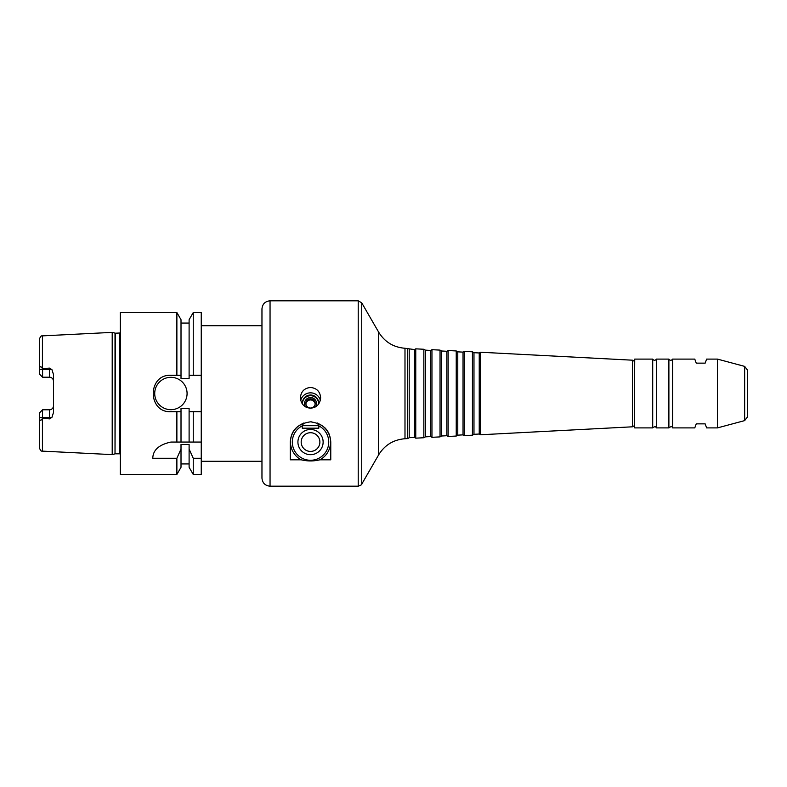 <?xml version="1.0" encoding="UTF-8"?>
<svg xmlns="http://www.w3.org/2000/svg" width="787" height="787" viewBox="0 0 787 787"><rect width="100%" height="100%" fill="white"/><g stroke="black" fill="none" stroke-linecap="round" stroke-linejoin="round"><path stroke-width="1.18" d="M318.824 425.688L302.228 425.688L302.228 428.177L318.824 428.177L318.824 425.688L317.269 422.983M311.809 421.871L310.373 421.832M270.049 300.811L270.049 486.189C265.14 485.707 262.435 483.011 261.963 478.093L261.963 308.907C262.435 303.989 265.14 301.293 270.049 300.811L358.223 300.811L361.725 302.838L361.725 484.162C362.148 484.507 360.977 485.185 358.223 486.189L358.223 300.811M330.766 442.068L330.766 459.815L319.837 459.815C313.649 461.31 307.442 461.31 301.214 459.815L290.295 459.815L290.295 442.068C290.934 430.4 297.683 423.652 310.531 421.832C323.378 423.652 330.117 430.4 330.766 442.068M310.531 387.47C316.718 388.109 320.093 391.533 320.643 397.74C320.112 404.026 316.738 407.518 310.531 408.237C304.323 407.518 300.949 404.026 300.408 397.74C300.968 391.533 304.343 388.109 310.531 387.47M300.723 400.308A10.123 9.946 180 0 1 320.329 400.308M302.513 404.125A8.096 7.959 180 0 1 310.531 395.015A8.096 7.959 180 0 1 318.538 404.125M302.444 403.318A8.096 7.959 180 0 1 310.531 395.713A8.096 7.959 180 0 1 318.617 403.318M305.72 406.958A5.991 5.893 180 0 1 314.554 399.088A5.991 5.893 180 0 1 315.341 406.958M310.531 408.04A4.673 4.594 180 0 1 305.858 403.446A4.673 4.594 180 0 1 310.531 398.852A4.673 4.594 180 0 1 315.203 403.446A4.673 4.594 180 0 1 310.531 408.04M305.887 403.997A4.673 4.594 180 0 1 315.164 403.997M329.251 434.385A20.236 20.236 0 0 0 324.588 427.518M310.531 432.722A9.346 9.346 0 0 0 302.434 446.741A9.346 9.346 0 0 0 318.627 446.741A9.346 9.346 0 0 0 310.531 432.722M310.531 429.466A12.602 12.602 0 0 0 299.611 448.374A12.602 12.602 0 0 0 321.44 448.374A12.602 12.602 0 0 0 310.531 429.466M302.228 425.856A18.209 18.209 0 0 0 296.384 453.538A18.209 18.209 0 0 0 324.677 453.538A18.209 18.209 0 0 0 318.824 425.856M303.634 423.258A20.039 20.039 0 0 0 301.214 459.815M319.837 459.815A20.039 20.039 0 0 0 317.427 423.258M672.6 427.902L694.773 427.902L696.249 423.859L705.152 423.859L706.628 427.902L717.439 427.902L717.439 359.098L706.628 359.098L705.152 363.141L696.249 363.141L694.773 359.098L672.6 359.098L672.6 427.902C672.187 426.288 670.957 426.288 668.891 427.902L668.891 359.098L656.417 359.098L656.417 427.902C655.856 427.705 656.142 425.305 652.708 427.902L652.708 359.098L634.725 359.098L634.322 427.498L634.725 359.098M747.65 375.507L747.65 372.635M201.246 325.71L261.963 325.71L261.963 478.093M409.21 349.3L409.21 437.7L414.474 437.424L414.474 349.576L404.99 348.267C393.48 347.333 384.695 341.952 378.636 332.124L361.725 302.838M407.666 348.415L407.666 438.585L404.99 438.733C393.48 439.667 384.695 445.048 378.636 454.876L361.725 484.162M414.474 349.576L415.762 348.838L415.762 438.162L414.474 437.424M425.403 350.146L425.403 436.854L430.666 436.569L430.666 350.431L425.403 350.146L423.859 349.261L423.859 437.739L415.762 438.162M423.859 349.261L415.762 348.838M430.666 350.431L431.955 349.684L431.955 437.316L430.666 436.569M441.586 351.002L441.586 435.998L446.849 435.723L446.849 351.277L441.586 351.002L440.041 350.107L440.041 436.893L431.955 437.316M440.041 350.107L431.955 349.684M446.849 351.277L448.137 350.53L448.137 436.47L446.849 435.723M457.778 351.848L457.778 435.152L463.041 434.877L463.041 352.123L457.778 351.848L456.234 350.953L456.234 436.047L448.137 436.47M456.234 350.953L448.137 350.53M463.041 352.123L464.33 351.376L464.33 435.624L463.041 434.877M473.971 352.694L473.971 434.306L479.234 434.031L479.234 352.97L473.971 352.694L472.426 351.809L472.426 435.191L464.33 435.624M472.426 351.809L464.33 351.376M479.234 352.97L480.523 352.232L480.523 434.768L479.234 434.031M632.443 426.81L634.322 425.728L634.322 361.272L632.443 360.19L632.443 426.81L480.523 434.768M632.443 360.19L480.523 352.232M656.417 359.098C655.178 360.692 653.938 360.692 652.708 359.098M672.6 359.098C671.37 360.692 670.131 360.692 668.891 359.098M744.65 366.388L744.65 420.612L747.65 416.707L747.65 370.293L744.65 366.388L717.439 359.098M40.56 411.817L42.587 409.791L42.429 418.399C40.747 421.212 39.724 420.878 39.35 417.395L39.35 413.027L40.56 411.817M39.35 413.027L42.587 409.791L49.473 409.791A4.043 4.043 0 0 0 53.516 405.748C53.319 408.168 51.962 409.515 49.473 409.791L49.473 418.881L42.587 418.084M42.429 335.872C41.504 336.915 41.8 333.796 39.35 339.108L39.35 369.605C39.724 366.122 40.747 365.788 42.429 368.601L42.429 335.872L112.207 332.38L112.207 454.62L42.429 451.128C41.504 450.085 41.8 453.204 39.35 447.892L39.35 417.336M42.429 368.601L49.473 368.119L49.473 377.209A4.043 4.043 0 0 1 53.516 381.252C53.319 378.832 51.962 377.485 49.473 377.209L42.587 377.209L39.35 373.973L42.587 377.209L49.473 377.209M49.473 418.881L51.922 417.395L53.516 412.368L53.516 374.632L51.922 369.605L49.473 368.119M39.35 373.973L39.35 369.664M42.587 368.916L42.587 377.209M170.887 442.068L201.246 442.068L201.246 458.26L193.238 458.26L189.106 449.052L189.106 444.498L181.01 444.498L181.01 449.052L176.878 458.26L152.786 458.26C152.963 450.075 159.004 444.675 170.887 442.068M176.878 458.26L176.878 474.453L181.01 467.291L181.01 449.052M181.01 411.709L170.887 411.709C147.395 412.831 147.395 374.169 170.887 375.291L181.01 375.291L181.01 378.488L189.106 378.488L189.106 319.709L193.238 312.547L201.246 312.547L201.246 411.709L189.106 411.709L189.106 408.512L181.01 408.512L181.01 442.068M176.878 411.709L176.878 442.068M189.106 449.052L189.106 467.291L193.238 474.453L201.246 474.453L201.246 458.26M189.106 411.709L189.106 442.068M201.246 411.709L201.246 442.068M193.238 458.26L193.238 474.453M193.238 411.709L193.238 442.068M176.878 474.453L120.303 474.453L120.303 312.547L176.878 312.547L176.878 375.291M176.878 312.547L181.01 319.709L181.01 375.291M187.08 393.5A16.193 16.193 0 0 1 162.801 407.518A16.193 16.193 0 0 1 162.801 379.482A16.193 16.193 0 0 1 187.08 393.5M189.106 375.291L201.246 375.291M193.238 312.547L193.238 375.291M120.303 332.98L115.433 333.196L112.207 332.38M378.636 332.124L378.636 454.876M404.99 348.267L404.99 438.733M39.35 417.395L51.922 417.395M42.429 418.399L42.429 451.128M39.35 369.605L51.922 369.605M49.473 409.791A4.043 4.043 0 0 0 53.516 405.748M115.02 333.137L115.02 453.863L112.207 454.62M115.433 333.196L115.02 453.863M119.486 333.196L119.486 453.804L120.303 454.02M303.792 422.993L302.228 425.688M270.049 486.189L358.223 486.189M201.246 461.29L261.963 461.29M409.21 437.7L407.666 438.585M425.403 436.854L423.859 437.739M441.586 435.998L440.041 436.893M457.778 435.152L456.234 436.047M473.971 434.306L472.426 435.191M634.725 427.902L652.708 427.902M656.417 427.902L668.891 427.902M744.65 420.612L717.439 427.902M181.01 463.927L189.106 463.927M181.01 323.073L189.106 323.073M115.433 453.804L119.486 453.804"/></g></svg>
